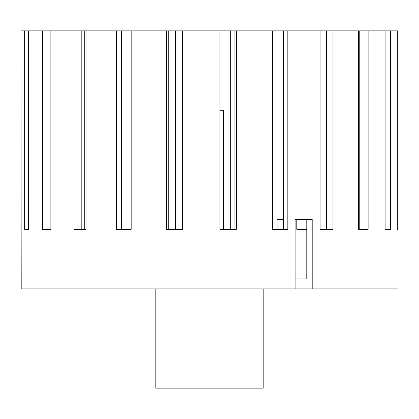 <?xml version="1.0" encoding="UTF-8"?>
<svg xmlns="http://www.w3.org/2000/svg" width="419" height="419" viewBox="0 0 419 419"><rect width="100%" height="100%" fill="white"/><g stroke="black" fill="none" stroke-linecap="round" stroke-linejoin="round"><path stroke-width="0.63" d="M223.62 110.265L219.965 110.265L223.62 110.265L223.62 229.345M81.202 30.875L81.202 229.345L84.277 229.345L84.277 30.875L50.882 30.875L50.882 229.345L42.602 229.345L42.602 30.875L28.586 30.875L28.586 229.345L24.648 229.345L24.648 30.875L20.95 30.875L21.207 288.89L312.192 288.89L312.192 219.425L295.102 219.425L295.102 288.89M230.686 229.345L230.686 30.875L182.668 30.875L182.668 229.345L166.5 229.345L166.5 30.875L175.556 30.875L175.556 229.345M182.668 30.875L175.556 30.875M84.277 30.875L86.026 30.875L86.026 229.345L74.074 229.345L74.074 30.875M116.524 30.875L131.173 30.875L131.173 229.345L116.524 229.345L116.524 30.875L86.026 30.875M320.085 30.875L332.974 30.875L332.974 229.345L320.085 229.345L320.085 30.875L287.827 30.875L287.827 229.345L272.58 229.345L272.58 30.875L287.827 30.875M230.686 30.875L236.332 30.875L236.332 229.345L219.965 229.345L219.965 30.875M277.079 229.345L277.079 219.425L283.705 219.425M306.787 278.965L295.102 278.965L306.787 278.965L306.787 219.425M296.804 219.425L296.804 229.345L306.787 229.345M397.332 30.875L398.05 30.875L398.05 229.345L397.332 229.345L397.332 30.875L390.414 30.875L390.414 229.345L385.092 229.345L385.092 30.875L368.118 30.875L368.118 229.345L358.633 229.345L358.633 30.875L332.974 30.875M272.58 30.875L236.332 30.875M166.5 30.875L131.173 30.875M397.332 229.345L398.05 229.345L398.05 288.89L312.192 288.89M368.118 30.875L358.633 30.875M28.586 30.875L24.648 30.875M50.882 30.875L42.602 30.875M358.633 229.345L359.769 229.345L359.769 30.875M326.474 229.345L326.474 30.875M283.705 229.345L283.705 30.875M234.923 229.345L234.923 30.875M168.768 30.875L168.768 229.345M121.416 30.875L121.416 229.345M81.202 229.345L86.026 229.345M390.414 30.875L385.092 30.875M28.586 229.345L24.648 229.345M155.805 288.89L155.805 388.125L263.195 388.125L263.195 288.89"/></g></svg>

